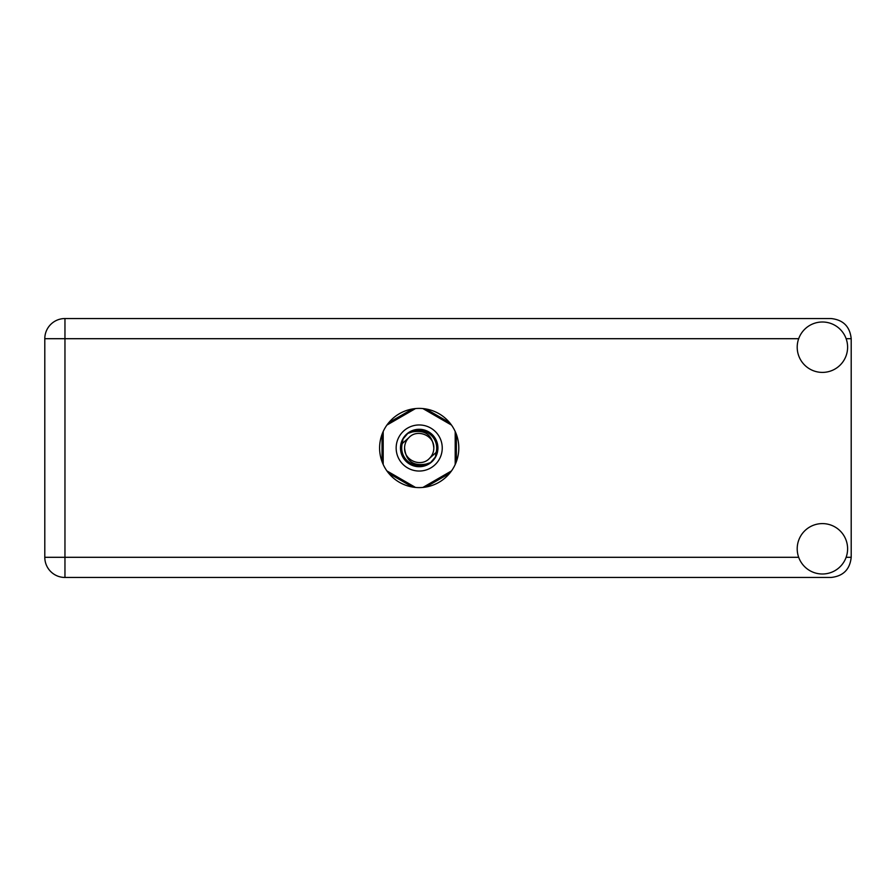 <?xml version="1.0" encoding="UTF-8"?>
<svg xmlns="http://www.w3.org/2000/svg" width="896" height="896" viewBox="0 0 896 896"><rect width="100%" height="100%" fill="white"/><g stroke="black" fill="none" stroke-linecap="round" stroke-linejoin="round"><path stroke-width="1.34" d="M412.496 408.968L388.752 422.677M449.646 422.677L425.902 408.968M456.355 461.709L456.355 434.291M425.902 487.032L449.646 473.323M388.752 473.323L412.496 487.032M382.043 434.291L382.043 461.709M822.405 574A25.2 25.2 0 0 0 847.605 548.8A25.2 25.2 0 0 0 822.405 523.6A25.2 25.2 0 0 0 797.205 548.8A25.2 25.2 0 0 0 822.405 574M822.405 372.4A25.2 25.2 0 0 0 847.605 347.2A25.2 25.2 0 0 0 822.405 322A25.2 25.2 0 0 0 797.205 347.2A25.2 25.2 0 0 0 822.405 372.4M419.205 408.397A39.603 39.603 0 0 0 379.602 448A39.603 39.603 0 0 0 419.205 487.603A39.603 39.603 0 0 0 458.797 448A39.603 39.603 0 0 0 419.205 408.397M798.672 338.699L64.96 338.699L64.96 557.301L44.8 557.301A20.16 20.16 0 0 0 64.96 577.461A20.16 20.16 0 0 1 44.8 557.301L44.8 338.699A20.16 20.16 0 0 1 64.96 318.539L831.04 318.539C843.203 319.827 849.923 326.547 851.2 338.699L851.2 557.301C849.923 569.453 843.203 576.173 831.04 577.461L64.96 577.461L64.96 557.301L798.672 557.301M396.155 448A23.038 23.038 0 0 0 419.205 471.038A23.038 23.038 0 0 0 442.243 448A23.038 23.038 0 0 0 419.205 424.962A23.038 23.038 0 0 0 396.155 448M400.478 448A18.715 18.715 0 0 0 419.205 466.715A18.715 18.715 0 0 0 437.92 448A18.715 18.715 0 0 0 419.205 429.285A18.715 18.715 0 0 0 400.478 448M402.282 443.542L408.867 437.662A14.616 14.616 0 0 0 404.589 448C405.944 461.026 413.146 466.368 426.194 464.038L430.606 462.582L435.378 457.005L436.117 452.458A17.494 17.494 0 0 0 412.216 431.962L407.792 433.418L403.021 438.995L402.282 443.542A17.494 17.494 0 0 0 426.194 464.038M408.867 437.662C417.234 428.344 434.493 435.49 433.821 448C432.454 434.974 425.253 429.632 412.216 431.962M436.117 452.458L429.531 458.338A14.616 14.616 0 0 0 433.821 448M429.531 458.338C421.165 467.656 403.906 460.51 404.589 448M422.912 408.576L451.483 425.074M386.915 425.074L415.486 408.576M383.197 464.498L383.197 431.502M415.486 487.424L386.915 470.926M451.483 470.926L422.912 487.424M455.202 431.502L455.202 464.498M846.126 557.301L851.2 557.301M851.2 338.699L846.126 338.699M44.8 338.699L64.96 338.699L64.96 318.539A20.16 20.16 0 0 0 44.8 338.699"/></g></svg>
